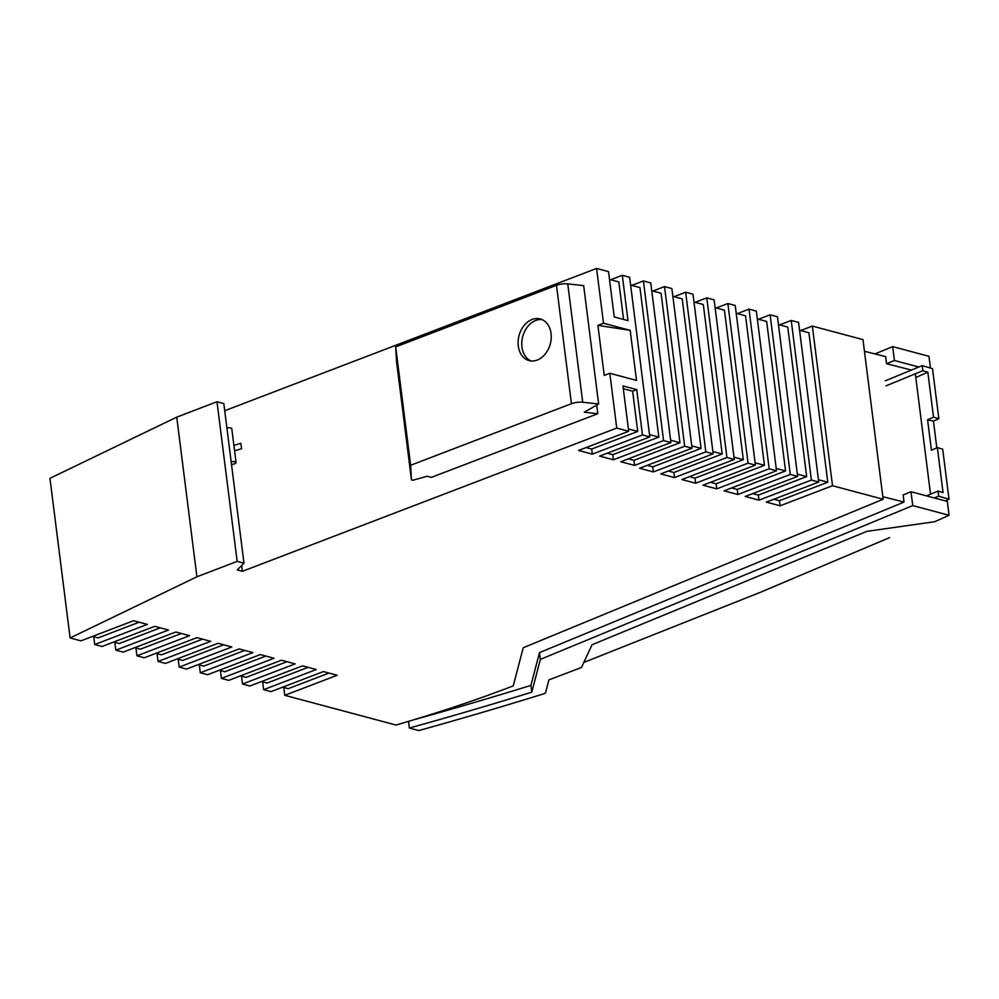 <?xml version="1.0" encoding="UTF-8"?>
<svg xmlns="http://www.w3.org/2000/svg" width="999" height="999" viewBox="0 0 999 999"><rect width="100%" height="100%" fill="white"/><g stroke="black" fill="none" stroke-linecap="round" stroke-linejoin="round"><path stroke-width="1.5" d="M926.485 495.866L938.036 491.096L943.044 492.569L937.362 447.589L942.694 449.163L949.013 499.225L938.673 496.166L934.34 497.952M886.001 385.889L922.826 370.691L922.189 365.622L932.517 368.668L938.848 418.731L933.516 417.157L927.584 419.805L931.43 450.237L937.362 447.589M933.516 417.157L927.834 372.165L915.796 377.547M885.351 380.806L922.189 365.622M922.826 370.691L927.834 372.165M945.304 500.886L949.013 499.225M938.036 491.096L938.673 496.166M938.848 418.731L933.441 421.141L936.812 447.839M583.828 662.424L760.301 592.332L889.547 537.624M927.584 419.805L933.441 421.141M243.981 563.211L223.813 403.571L216.995 401.748L176.748 417.145L49.95 478.321L70.117 637.961L80.931 640.859L133.566 620.716L147.34 624.387L94.705 644.53L102.048 646.49L154.695 626.348L168.456 630.032L115.822 650.174L123.164 652.135L175.812 631.992L189.573 635.676L136.938 655.819L144.293 657.779L196.928 637.637L210.702 641.321L158.067 661.463L165.409 663.423L218.044 643.281L231.818 646.965L179.183 667.107L186.526 669.068L239.161 648.925L252.934 652.609L200.3 672.752L207.642 674.712L260.289 654.57L274.051 658.254L221.416 678.396L228.759 680.356L281.406 660.214L295.167 663.885L242.532 684.028L249.875 686.001L302.522 665.858L316.296 669.53L263.649 689.672L270.991 691.633L323.426 671.578L337.187 675.262L284.765 695.316L396.016 725.037A718.531 226.736 172.8 0 0 513.224 685.901L523.239 647.739L883.141 499.25L832.517 485.726L780.094 505.794L766.32 502.11L818.743 482.055L811.4 480.082L758.978 500.149L745.204 496.466L797.627 476.411L790.284 474.45L737.861 494.505L724.088 490.821L776.51 470.766L769.168 468.806L716.745 488.861L702.971 485.189L755.394 465.122L748.051 463.161L695.629 483.216L681.855 479.545L734.277 459.478L726.935 457.517L674.5 477.584L660.739 473.901L713.161 453.833L705.818 451.873L653.383 471.94L639.622 468.256L692.045 448.201L684.69 446.228L634.552 465.409L620.779 461.738L670.916 442.557L663.573 440.584L613.436 459.777L599.662 456.093L649.8 436.913L642.457 434.952L592.32 454.133L578.546 450.449L628.683 431.268L616.745 428.072L242.395 571.316L237.225 569.929L243.981 563.211L237.163 561.388L196.915 576.785L70.117 637.961M610.651 279.757L622.29 275.299L628.009 320.629L614.248 316.945L608.516 271.628L596.578 268.431L224.725 410.726M622.29 275.299L629.632 277.272L649.8 436.913M631.768 285.402L643.406 280.944L650.749 282.904L670.916 442.557M652.884 291.046L664.522 286.588L671.877 288.549L692.045 448.201M674.013 296.691L685.651 292.232L692.994 294.193L713.161 453.833M695.129 302.335L706.768 297.877L714.11 299.837L734.277 459.478M716.246 307.979L727.884 303.521L735.227 305.482L755.394 465.122M737.362 313.611L749 309.166L756.343 311.126L776.51 470.766M758.478 319.255L770.117 314.81L777.459 316.77L797.627 476.411M779.595 324.9L791.233 320.442L798.576 322.415L818.743 482.055M800.711 330.544L812.349 326.086L862.974 339.61L883.141 499.25M176.748 417.145L196.915 576.785M216.995 401.748L237.163 561.388M241.658 565.521L242.395 571.316M630.194 330.357L597.902 325.374L603.508 323.226L630.194 330.357L636.513 380.419L609.827 373.289L616.745 428.072M609.827 373.289L604.233 375.424L597.902 325.374M596.578 268.431L603.508 323.226M411.476 479.882L410.639 465.272L571.428 403.696A9.341 2.947 -7.2 0 1 582.717 402.247L598.638 403.996L583.678 285.627L567.757 283.878A9.341 2.947 -7.2 0 0 556.48 285.314L395.679 346.903L396.528 361.501L411.476 479.882L412.862 480.244L427.16 476.261L431.368 477.385L597.777 413.711L596.69 405.119M241.558 448.738L240.871 443.319L233.941 445.392L234.628 450.799L241.558 448.738L234.628 450.799M642.457 434.952L636.725 389.622L622.964 385.939L628.683 431.268M598.638 403.996L584.278 412.225L597.777 413.711M395.679 346.903L410.639 465.272M551.048 333.491A21.553 16.159 -75.1 0 0 540.259 318.943A21.553 16.159 -75.1 0 0 518.294 346.041A21.553 16.159 -75.1 0 0 529.195 360.614A21.553 16.159 -75.1 0 0 551.048 333.491M542.02 319.568A21.553 16.159 -75.1 0 0 521.965 347.015A21.553 16.159 -75.1 0 0 530.993 360.939M93.719 636.7L94.705 644.53M92.57 636.4L98.164 637.886L139.161 622.202M114.835 642.345L115.822 650.174M113.686 642.045L119.281 643.531L160.277 627.847M135.951 647.989L136.938 655.819M134.803 647.689L140.397 649.175L181.393 633.491M651.735 290.734L661.063 293.231L679.957 442.719L633.915 460.339L628.334 458.853M634.552 465.409L633.915 460.339M684.69 446.228L664.522 286.588M630.619 285.102L639.947 287.587L658.841 437.087L649.512 434.59M613.436 459.777L612.799 454.695L658.841 437.087M663.573 440.584L643.406 280.944M609.502 279.458L618.831 281.943L623.576 319.443M636.725 389.622L632.629 391.196L623.301 388.698M592.32 454.133L591.683 449.051L637.724 431.443L632.629 391.196M586.088 447.564L591.683 449.051M637.724 431.443L628.396 428.946M607.205 453.209L612.799 454.695M670.629 440.234L679.957 442.719M231.543 464.672L233.803 464.036A4.308 1.361 172.8 0 0 236.051 462.525A4.308 1.361 172.8 0 0 231.169 461.775M231.768 428.646A4.308 1.361 172.8 0 0 226.898 427.959M220.429 670.566L221.416 678.396M219.28 670.254L224.875 671.753L265.871 656.056M283.778 687.487L284.765 695.316M780.094 505.794L779.445 500.711L773.863 499.225M832.517 485.726L812.349 326.086M818.456 479.732L827.784 482.23L779.445 500.711M776.223 468.444L785.551 470.941L737.212 489.435L731.63 487.937M758.978 500.149L758.328 495.079L752.746 493.581M693.98 302.023L703.308 304.52L722.19 454.008L673.863 472.502L668.281 471.016M712.874 451.523L722.19 454.008M797.339 474.088L806.668 476.585L758.328 495.079M737.861 494.505L737.212 489.435M705.818 451.873L685.651 292.232M790.284 474.45L770.117 314.81M691.745 445.879L701.073 448.364L652.747 466.858L647.165 465.372M716.745 488.861L716.096 483.791L710.514 482.292M757.329 318.956L766.658 321.441L785.551 470.941M769.168 468.806L749 309.166M733.99 457.167L743.318 459.652L694.979 478.146L689.397 476.66M695.629 483.216L694.979 478.146M701.073 448.364L682.192 298.876L672.864 296.378M748.051 463.161L727.884 303.521M726.935 457.517L706.768 297.877M674.5 477.584L673.863 472.502M827.784 482.23L808.89 332.729L799.562 330.232M755.107 462.799L764.435 465.297L716.096 483.791M778.446 324.6L787.774 327.085L806.668 476.585M653.383 471.94L652.747 466.858M715.097 307.667L724.425 310.165L743.318 459.652M811.4 480.082L791.233 320.442M736.213 313.311L745.541 315.809L764.435 465.297M240.397 675.898L245.991 677.397L286.988 661.7M262.662 681.842L263.649 689.672M261.513 681.543L267.108 683.029L308.104 667.344M155.931 653.334L161.513 654.82L202.522 639.135M198.164 664.61L203.746 666.108L244.755 650.424M282.63 687.187L288.224 688.673L329.008 673.076M178.197 659.278L179.183 667.107M177.048 658.965L182.63 660.464L223.639 644.78M199.313 664.922L200.3 672.752M157.068 653.633L158.067 661.463M241.546 676.198L242.532 684.028M864.447 351.261L885.663 356.643L886.563 363.748L894.417 360.502L918.818 367.008M886.563 363.748L911.438 370.055M894.417 360.502L892.669 346.628L928.97 356.318L930.456 368.057M874.987 353.933L892.669 346.628M415.022 719.467A1853.807 584.977 -7.2 0 0 530.931 685.401L531.793 692.157A1853.807 584.977 -7.2 0 1 409.353 728.046L418.781 730.569A1868.18 589.51 -7.2 0 0 543.856 693.781A3.596 1.136 -7.2 0 0 545.541 692.707L548.888 679.869A4745.188 1497.351 172.8 0 0 581.493 667.457L592.045 644.73L866.82 531.356L934.614 521.728A4745.188 1497.351 172.8 0 0 949.05 515.284L947.302 501.411L911.001 491.733L903.146 494.98L904.033 502.072L882.816 496.69M930.531 494.193L915.321 373.788M409.353 728.046L408.516 721.365M949.05 515.284L912.749 505.594L911.001 491.733M530.931 685.401L539.472 652.622L540.334 659.39L531.793 692.157M904.033 502.072L539.472 652.622M912.749 505.594L540.334 659.39M567.757 283.878L582.717 402.247M556.48 285.314L571.428 403.696M236.051 462.525L231.78 428.696"/></g></svg>

